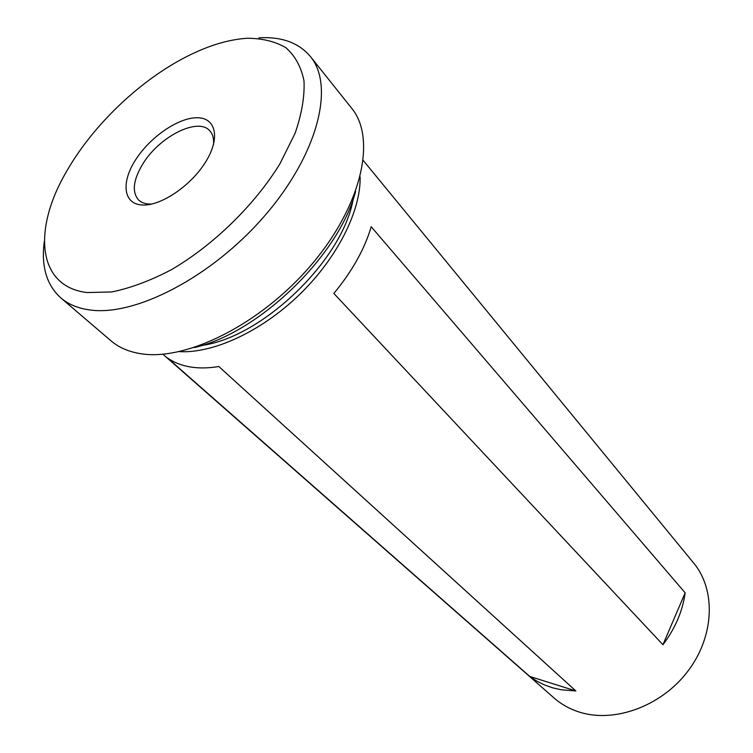 <?xml version="1.0" encoding="UTF-8"?>
<svg xmlns="http://www.w3.org/2000/svg" width="753" height="753" viewBox="0 0 753 753"><rect width="100%" height="100%" fill="white"/><g stroke="black" fill="none" stroke-linecap="round" stroke-linejoin="round"><path stroke-width="1.13" d="M355.604 191.478C338.925 255.615 258.787 333.108 194.123 347.613M60.767 297.877L111.02 340.836C118.569 347.293 128.095 351.519 139.606 353.515C185.106 361.892 260.604 324.552 311.13 265.084C361.892 205.738 376.745 138.373 351.642 108.206L310.396 56.522C334.906 85.861 318.03 154.101 264.887 215.556C211.979 277.113 134.505 317.032 89.052 309.841C77.54 308.156 68.109 304.165 60.767 297.877C46.498 284.879 41.01 266.054 44.305 241.384M87.047 292.55L111.773 291.948C130.401 288.135 150.224 280.756 171.232 269.79C213.523 245.149 254.589 205.07 280.003 163.655L295.054 133.385C301.765 113.967 304.749 96.478 304.005 80.929C301.181 66.885 295.11 55.797 285.82 47.655C274.949 41.349 261.903 38.234 246.692 38.29C226.804 39.683 205.343 46.545 182.32 58.875C137.432 82.877 92.93 125.892 67.431 169.952C32.426 228.479 36.662 286.564 87.047 292.55M258.9 37.819C281.584 36.492 298.753 42.723 310.396 56.522M135.521 159.947C149.875 137.291 177.981 117.779 196.806 117.741C215.829 117.364 220.714 137.686 205.757 161.754C191.083 185.822 160.511 206.378 142.016 204.995C123.304 203.969 120.904 182.593 135.521 159.947M213.513 144.491C214.012 138.684 212.788 134.166 209.861 130.918C198.35 116.809 159.457 136.425 142.872 163.853C133.206 179.854 131.747 191.874 138.505 199.903C141.649 202.943 146.129 204.317 151.946 204.016M201.785 345.448C262.609 337.278 342.963 259.578 353.185 199.065M371.21 226.757L685.164 592.837C682.623 611.154 675.215 628.454 662.932 644.737L333.852 293.463C352.14 271.296 364.593 249.064 371.21 226.757M162.893 354.23L554.104 698.031C561.089 704.159 569.221 708.761 578.492 711.82C613.422 723.52 660.861 706.69 687.621 671.525C714.569 636.464 716.112 589.91 693.692 563.075L363.275 160.493M179.449 351.632C213.41 353.543 261.347 331.461 299.28 294.8C337.203 258.128 360.894 210.953 360.122 176.955M189.869 366.89C198.604 368.377 208.261 368.255 218.822 366.523L575.847 690.953L561.201 689.786L552.542 687.8L544.363 684.891L536.757 681.089L529.801 676.458L167.43 357.91C173.679 362.372 181.153 365.365 189.869 366.89M685.164 592.837L662.932 644.737M575.847 690.953L529.801 676.458"/></g></svg>
